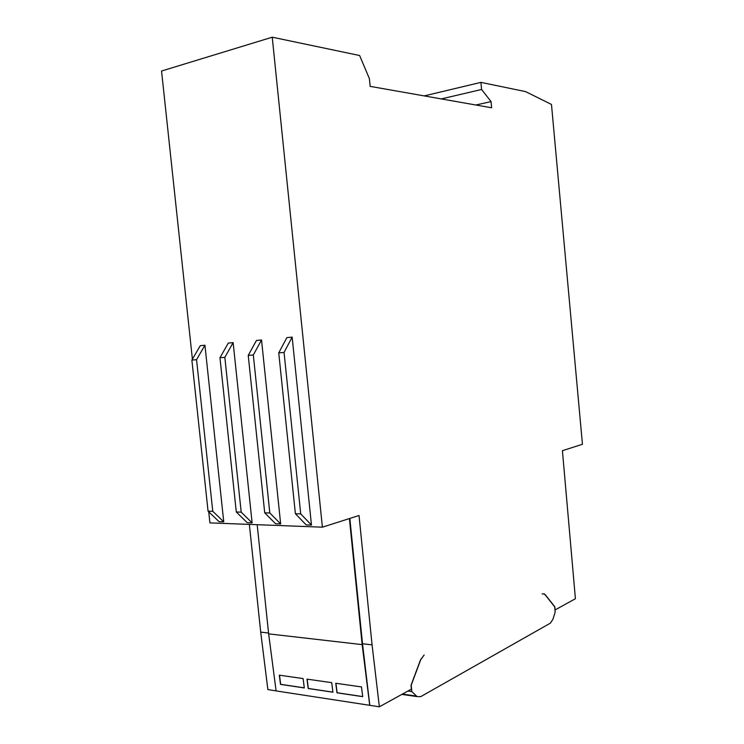 <?xml version="1.0" encoding="UTF-8"?>
<svg xmlns="http://www.w3.org/2000/svg" width="744" height="744" viewBox="0 0 744 744"><rect width="100%" height="100%" fill="white"/><g stroke="black" fill="none" stroke-linecap="round" stroke-linejoin="round"><path stroke-width="1.12" d="M322.394 527.18L359.027 515.499L372.065 644.862L379.366 706.8L411.395 689.139L411.023 685.317L420.527 659.798L424.154 655.008L420.723 659.705L411.209 685.215L411.841 691.585L417.086 696.589L420.713 696.654L550.411 623.128L552.95 619.24L555.164 612.107L554.671 606.834L545.175 594.828L544.217 593.963L542.144 593.935L544.338 593.898L545.306 594.754L554.801 606.76L555.089 609.931L575.41 598.725L562.418 450.678L582.45 444.289L551.481 104.448L525.571 91.605L480.922 82.37L481.591 89.475L491.059 101.593L491.635 107.787L370.159 86.369L369.396 78.669L359.64 55.521L272.239 37.2L322.394 527.18L209.92 522.893L208.738 511.807M192.398 359.185L161.55 71.024L272.239 37.2M268.556 633.023L260.707 632.13L249.352 524.39M372.065 644.862L362.514 643.765L349.829 518.438M208.06 511.156L219.052 521.656L223.749 521.823L204.944 345.244L196.555 359.687L191.878 360.077L208.06 511.156L212.765 511.295L196.555 359.687M280.665 523.934L269.821 512.979L264.715 512.83L275.578 523.748L280.665 523.934L261.525 339.98L253.313 354.99L248.236 355.409L256.457 340.454L261.525 339.98M236.294 511.993L247.231 522.697L252.123 522.874L233.142 342.621L224.837 357.343L219.964 357.752L236.294 511.993L241.196 512.132L224.837 357.343M191.878 360.077L200.275 345.681L204.944 345.244M219.964 357.752L228.278 343.077L233.142 342.621M292.15 337.134L284.059 352.442L278.749 352.879L286.868 337.627L292.15 337.134L311.476 525.069L306.156 524.873L295.387 513.732L300.716 513.89L311.476 525.069M304.296 687.847L280.637 684.322L279.512 675.199M332.912 692.125L308.323 688.451L307.188 679.16M362.691 696.57L337.097 692.748L335.953 683.271M276.089 690.86L267.868 689.586L260.707 632.13M379.366 706.8L369.805 705.321L362.514 643.765M480.922 82.37L424.219 95.902M481.591 89.475L441.304 98.915M491.059 101.593L475.881 105.006M300.716 513.89L284.059 352.442M223.749 521.823L212.765 511.295M252.123 522.874L241.196 512.132M335.749 683.243L361.482 686.926L362.7 696.654L336.967 692.813L335.749 683.243M306.984 679.123L331.712 682.667L332.931 692.208L308.183 688.516L306.984 679.123M279.307 675.171L303.096 678.575L304.305 687.94L280.507 684.387L279.307 675.171M257.173 524.687L268.649 633.869L362.161 644.62L349.41 518.568M369.805 705.321L276.098 690.916L268.649 633.869M278.749 352.879L295.387 513.732M269.821 512.979L253.313 354.99M264.715 512.83L248.236 355.409M411.841 691.585L407.954 691.037M362.161 644.62L369.722 705.368M402.439 694.087L416.501 696.105M401.872 694.394L417.086 696.589"/></g></svg>
